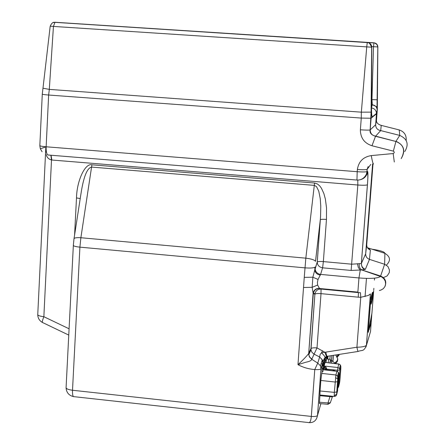 <?xml version="1.0" encoding="UTF-8"?>
<svg xmlns="http://www.w3.org/2000/svg" width="445" height="445" viewBox="0 0 445 445"><rect width="100%" height="100%" fill="white"/><g stroke="black" fill="none" stroke-linecap="round" stroke-linejoin="round"><path stroke-width="0.67" d="M383.573 277.513L387.161 275.933L389.258 272.674L389.464 270.076L387.912 266.477L384.625 264.263L369.472 259.374C366.925 258.35 365.651 256.492 365.662 253.8L366.736 244.7L372.993 163.966M367.481 247.765L370.379 250.018L369.472 259.374L365.362 269.336L361.624 269.904L380.464 276.484L384.625 264.263L384.908 253.339L367.904 247.871M367.431 247.676L367.92 247.876M69.086 328.794L43.86 316.707C42.208 320.812 41.897 322.809 42.937 322.697L68.764 335.085M372.604 163.983L365.662 253.8L361.34 263.551L351.806 264.191L323.359 261.599L326.463 219.424L326.519 207.804L325.384 199.149L323.865 193.525L321.407 188.179L319.649 185.815L317.374 183.935L314.576 183.023L91.915 164.8C85.117 162.864 76.807 180.781 76.49 197.914L80.222 198.57M74.042 238.576L80.901 194.17C83.532 176.871 87.12 167.848 91.67 167.092L314.365 185.381L316.529 186.633L318.77 191.178L320.25 198.67L320.773 206.28L320.561 216.47L317.229 262.478C317.624 265.465 319.421 267.245 322.608 267.823L351.138 270.443L361.841 269.943M326.463 219.424C323.103 219.179 321.062 219.268 320.333 219.691L315.544 261.326M314.576 183.023L305.826 258.167L80.879 237.73L79.905 247.147L304.936 267.851C310.376 268.252 313.725 268.012 314.982 267.128L314.776 269.97L312.868 277.213L312.14 287.314L313.124 293.094C313.947 289.895 316.045 288.293 319.41 288.293L317.619 285.056L317.413 282.325L318.03 279.443L320.589 274.404L358.954 277.953L357.863 292.109L358.425 292.599L321.045 289.072L319.41 288.293M315.143 268.546L317.241 262.022L315.143 268.991C315.55 272.006 317.363 273.814 320.589 274.404L322.608 267.823L323.359 261.599C320.016 261.349 317.975 261.488 317.241 262.022L320.378 219.018L315.527 261.282C314.476 259.88 311.244 258.845 305.826 258.167L304.252 277.363L312.868 277.213L318.03 279.443M314.999 267.1L314.804 270.032C315.194 272.818 317.051 274.515 320.378 275.116M354.036 352.09L327.275 356.284C326.93 356.556 326.446 355.166 325.818 352.117L356.912 347.228L360.762 297.293L360.439 292.688L358.425 292.599L358.236 297.177L360.762 297.293L368.249 295.48L370.463 293.939L366.419 345.276C363.788 352.156 362.03 349.72 358.236 351.433C357.969 351.695 357.53 350.293 356.912 347.228C362.052 347.133 365.223 346.483 366.413 345.276L366.419 345.276M327.075 356.323L326.869 356.373C326.48 356.64 325.829 355.288 324.917 352.301L317.012 347.907L314.075 354.153L319.644 356.985L322.291 359.727L322.775 362.92L323.977 359.032M370.846 318.837L371.18 319.087M369.923 333.55L370.529 331.497L371.836 313.703M371.976 293.806L370.852 297.916L368.204 331.864L371.191 323.087M371.731 315.166L369.189 329.522L368.822 329.345M368.293 332.398L371.275 316.618M327.948 356.178L327.67 359.065L327.948 356.178M326.569 356.873L326.663 356.428L325.045 357.48M324.377 362.402L324.583 358.581L324.288 362.38M323.532 362.185L323.331 363.153M322.764 364.088L322.597 365.345M323.087 363.064L322.92 364.144M322.058 369.344L322.002 371.347M322.436 365.278L321.98 369.361L323.131 368.916M325.095 357.43L324.744 360.517L324.967 357.563M324.867 357.674L324.511 362.436M324.611 362.597L325.223 357.307M325.996 362.53L326.263 360.483L325.301 359.905L325.523 357.93M325.423 357.947L325.067 361.807L325.401 359.966M325.362 357.179L325.345 357.964L326.463 357.741L326.613 356.445M325.434 357.385L325.462 357.096M326.396 357.168L326.441 356.512M326.235 356.601L326.179 357.129M326.624 358.003L326.875 358.982L326.624 358.003M326.185 360.433L325.929 362.519L326.185 360.433M323.704 369.328L324.166 363.498L323.548 369.322M327.392 356.267L327.214 358.253L327.448 356.256M326.491 357.185L325.562 357.018M326.558 356.467L326.469 357.741M326.469 357.413L325.345 357.385M326.691 356.439L326.185 361.59L326.747 356.451M323.471 366.051L323.142 369.128M323.304 367.403L323.07 371.375L321.913 371.347M320.889 403.687L317.546 415.352L321.006 368.649L320.467 365.846L317.763 363.103L311.773 359.293L314.075 354.153L312.001 352.384L310.96 349.904L308.769 354.726L309.82 357.24L311.928 359.043M324.166 363.498L323.064 363.042M323.843 364.527L322.742 364.071M324.272 364.928L324.166 367.82L324.611 362.569L324.088 364.878M324.572 362.453L323.454 362.163M327.375 356.439L326.769 356.451M322.859 362.525L322.681 360.467L319.671 356.912L317.763 363.103L314.765 369.539L311.322 416.42C310.855 421.126 309.876 423.162 308.379 422.528L74.248 396.695C72.952 397.096 72.374 394.949 72.507 390.254L79.905 247.147C75.316 246.652 73.136 245.985 73.358 245.134L73.976 238.998C74.009 237.875 76.312 237.452 80.879 237.73L91.915 164.8M322.681 360.467L323.126 360.906L325.006 357.519C325.206 356.929 324.049 355.36 321.535 352.813L320.155 354.37L319.671 356.912M325.818 352.117L321.535 352.813L322.564 350.727M313.313 293.689L308.691 353.514L313.091 293.344L314.882 294.201L310.96 349.904L310.905 348.663L308.619 353.625C306.327 356.556 302.784 360.233 297.972 364.655L306.026 362.174C309.414 361.557 311.328 360.595 311.773 359.293L309.353 356.896L308.619 353.625M357.863 292.109L319.56 288.493C316.295 288.471 314.237 290.045 313.38 293.211L314.949 293.722L314.882 294.201L314.949 293.722C315.789 290.596 317.825 289.05 321.045 289.072L321.006 293.644L358.236 297.177M386.382 265.109C390.927 260.653 390.437 256.732 384.908 253.339C384.619 251.82 380.364 250.452 372.142 249.233M385.153 286.035C386.688 281.451 385.198 278.125 380.692 276.05L361.863 269.948M304.252 277.363L297.972 364.655C302.989 367.42 308.585 369.05 314.765 369.539C318.142 369.806 320.211 369.539 320.973 368.733L322.803 362.525M303.523 287.492L312.14 287.314L317.619 285.056M365.362 269.336C362.686 268.257 361.362 266.305 361.385 263.479L367.442 184.77C368.032 176.582 368.087 172.132 367.609 171.431L367.003 171.542L367.175 169.322L368.165 166.552M404.716 151.617C409.122 144.408 407.47 139.007 399.771 135.413L380.714 130.591C377.432 129.984 375.741 128.032 375.636 124.722L370.207 129.895L371.097 118.242L361.273 118.081L360.383 129.801C360.45 137.9 364.316 143.223 371.987 145.76L393.369 151.128C394.615 152.04 394.548 152.841 393.174 153.547L371.236 155.6C363.27 156.896 358.648 161.518 357.368 169.473L357.202 171.709L46.146 146.789L40.328 148.769L42.097 151.762M381.22 125.395L380.714 130.591L375.636 136.137L395.905 141.471C403.799 144.664 405.562 150.382 401.201 158.62L401.223 158.592C405.79 150.677 404.032 144.914 395.95 141.299L399.771 135.413L399.215 129.929L381.293 125.401C377.744 124.3 376.153 122.453 376.514 119.872L377.31 109.592L377.849 46.959L373.505 46.692L373.978 42.876M376.514 119.872L375.636 124.722L376.481 113.798L371.097 118.242L371.097 112.123L370.157 129.923C369.495 132.821 371.286 134.941 375.53 136.281L375.636 136.137C372.109 135.508 370.296 133.428 370.207 129.895L370.157 129.923C368.972 130.207 365.718 130.168 360.383 129.801M96.042 24.92L373.956 42.809C376.359 43.182 377.644 44.567 377.838 46.964L377.165 109.998L376.481 113.798L377.31 109.592M406.163 140.436C406.574 135.169 404.255 131.664 399.215 129.929L399.215 129.934M373.995 42.815C376.375 43.182 377.66 44.561 377.849 46.959M373.967 42.815L96.231 24.931M367.414 42.498L54.946 22.261L367.414 42.498C370.101 42.915 371.558 44.483 371.775 47.198L371.492 106.722C371.514 113.286 371.742 116.696 372.181 116.957L376.487 113.425C376.248 110.327 374.584 108.497 371.503 107.935M377.165 109.998C376.921 106.995 375.302 105.254 372.315 104.775L371.959 99.641L373.505 46.692L371.742 46.575M372.181 116.957L371.697 114.604M377.354 99.791L371.519 99.608M46.252 154.626C46.858 157.385 48.605 159.177 51.503 159.994L357.83 185.014L351.138 270.443M50.864 155.227L51.503 159.994L43.86 316.707C39.672 316.211 37.641 315.427 37.769 314.354L45.618 151.617M51.075 155.244L51.837 160.022M357.791 180.075L357.83 185.014C363.048 185.381 366.235 185.32 367.398 184.82L367.442 184.77M357.43 263.696L358.314 267.495L360.272 270.059L358.954 277.953C370.613 278.843 377.788 278.353 380.464 276.484L381.81 277.046L383.968 278.854L385.281 281.262L385.615 283.954L384.931 286.552L383.317 288.683L380.87 290.112L379.346 290.485M359.232 263.574C358.898 266.438 359.716 268.53 361.668 269.848M361.69 269.865L364.138 269.592C364.082 267.884 362.113 269.948 361.34 263.551L367.398 184.82C367.971 178.139 367.993 174.212 367.475 173.044L367.003 174.056C365.723 177.015 363.521 178.89 360.383 179.685M367.609 171.431L367.003 174.056L366.391 174.184C364.355 178.273 361.207 180.225 356.951 180.047L357.202 171.709C362.58 172.087 365.829 172.048 366.958 171.586L367.125 169.373C366.001 169.818 362.747 169.857 357.368 169.473M367.003 171.542L366.391 174.184L367.003 171.542M373.477 163.983C373.016 163.899 372.27 161.107 371.236 155.6M394.309 162.024L393.174 153.547M371.987 145.76L375.519 136.292L395.905 141.471L393.369 151.128M367.275 42.492L366.724 46.886L371.658 47.187L371.097 112.123L361.318 112.173L361.273 118.081M42.281 94.195L39.833 145.526C39.722 145.993 41.824 146.416 46.146 146.789L48.644 95.03L49.328 89.384L361.318 112.173M42.97 88.271L42.275 94.095C42.114 94.368 44.233 94.679 48.644 95.03L361.262 118.081M54.974 22.261L53.439 26.427L50.196 26.177L42.976 88.21L49.3 89.384L53.439 26.427L366.724 46.886L361.351 112.173M367.32 42.492C370.012 42.915 371.469 44.483 371.686 47.198L371.658 47.187C368.165 39.739 367.57 43.771 367.225 42.575L54.713 22.328C54.869 22.734 52.733 20.737 50.202 26.155M52.877 22.645L54.946 22.261M371.158 112.112L371.775 47.159M326.708 358.965L326.424 359.549M328.699 359.276L328.16 362.775L328.699 359.276M326.58 358.954L330.463 359.349L329.89 362.97M328.015 356.167L327.731 359.07M330.201 355.828L329.851 359.287L330.201 355.828M331.998 360.6L331.464 363.153M333.555 355.299L332.982 361.017M335.752 354.954L337.777 358.959L336.815 361.334L334.929 362.753M335.38 363.498L337.355 361.474L337.749 359.204M330.424 361.017L329.99 362.981M332.065 355.533L331.514 361.134M330.613 361.04L330.463 359.349M331.948 355.555L331.419 361.123M338.862 354.47L336.854 356.15M337.277 356.89L339.357 354.392M334.156 395.811L336.598 394.248L336.587 394.576L335.775 396.078L334.273 396.434L334.323 392.351L336.743 391.962L336.726 394.337L337.683 390.449M335.524 377.666L337.761 378.94L337.505 381.704L335.102 382.038L320.845 380.453L320.066 390.988L334.323 392.351L335.919 374.979L337.571 375.936L338.005 377.432L336.743 391.962M334.173 371.002L325.807 369.706L332.02 370.757M320.845 380.453L321.718 373.411L322.352 371.358M336.937 371.325L324.839 369.862M332.348 396.868L319.927 395.666L319.944 394.999L334.178 396.423M319.944 394.999L320.066 390.988M330.157 395.978L327.982 402.97L328.015 404.321M327.971 404.316L319.521 403.565L319.499 402.219L327.982 402.97L330.324 402.764M319.499 402.219L319.927 395.666M338.951 364.099L325.239 362.441M325.345 369.99L325.951 367.987L326.519 368.132L326.441 369.061L325.807 369.706L325.846 367.153L325.128 366.14L337.894 367.542L337.577 370.284L326.441 369.061L333.149 369.878L335.202 371.124M325.851 369.144L326.441 369.061M325.851 369.139L325.84 367.142L324.995 369.951L323.982 369.873L325.128 366.14L326.519 368.132M323.999 366.051L324.233 365.301M324.461 364.561L325.095 362.519M324.972 369.945L336.893 371.319L338.517 372.298L336.882 371.353L335.919 374.979L321.718 373.411M325.395 369.817L325.05 369.773M333.038 370.874L333.728 370.952M373.255 292.944L373.071 295.28L372.988 292.916M373.043 295.619L373.283 292.593L373.043 295.619M373.11 292.287L373.071 292.921L372.871 292.593M372.498 296.47L372.237 299.585L372.309 296.453M372.86 294.868L372.676 297.227L372.665 294.851M372.615 296.281L372.521 297.11M372.654 297.566L372.893 294.523L372.654 297.566M372.204 296.52L372.142 295.513L372.198 296.52M371.831 299.897L371.736 300.347M372.081 298.973L371.953 300.514L372.031 298.968M371.937 300.509L371.781 301.882L371.786 300.586M371.792 299.891L371.814 299.58M371.92 298.606L371.903 298.957M372.087 299.418L371.903 301.243L372.059 299.413M372.098 298.901L371.976 300.442L372.098 298.901M372.109 298.628L371.931 298.222M371.592 301.065L371.664 300.575M371.786 299.58L371.675 300.559M371.903 300.598L371.781 299.112M371.981 299.596L371.864 300.503M371.492 303.29L371.781 300.008L371.492 303.29M371.692 301.009L371.614 301.91L371.692 301.009M371.575 302.878L371.414 301.999L371.252 303.368L371.391 301.788L371.152 303.863L371.314 301.777M371.553 302.01L371.536 301.415M371.475 301.721L371.414 301.999M371.442 301.582L371.414 300.931M371.48 301.588L371.241 301.771L371.269 301.421M372.966 292.91L372.866 292.604M372.732 294.373L372.821 293.511M372.465 293.939L372.587 293.338L372.543 293.889M372.176 295.385L372.259 296.748M372.17 297.16L372.287 295.886L372.053 297.149M371.903 297.783L371.87 297.405M372.092 297.216L372.037 297.794M371.664 298.189L371.925 297.649L371.825 299.007L371.909 297.905L371.586 298.378L371.703 297.633L371.675 298.189M372.632 293.094L372.682 292.326M372.565 293.372L372.487 293.828L372.476 293.361M372.632 292.332L372.543 293.366M372.504 293.355L372.615 292.332M372.599 292.599L372.515 293.466L372.599 292.599M373.678 290.774L371.92 313.263L368.254 332.293L370.913 297.254M373.739 290.034L373.767 289.667M373.789 289.361L373.872 288.31M368.271 331.036L368.41 330.318M371.937 295.385L372.081 293.5M372.265 293.211L372.131 295.43M372.248 294.957L372.493 292.393L372.248 294.957M372.571 292.337L372.343 294.49L372.554 292.337M372.031 297.599L371.976 298.156L372.031 297.599M371.842 297.104L371.914 296.598L372.048 297.127M372.337 296.075L372.454 295.207M372.426 296.081L372.387 295.486M372.226 295.335L372.398 294.295M372.393 294.295L372.671 295.641L372.365 298.951L372.693 295.725M373.005 292.476L372.804 293.032M372.07 300.236L372.259 297.855L372.014 300.23M372.042 300.581L372.281 297.51L372.042 300.581M372.754 297.049L373.027 293.895L372.754 297.049M372.871 295.491L372.999 294.245L372.871 295.491M372.866 294.167L372.899 293.767L372.877 294.167M372.827 296.103L372.949 293.489M372.932 293.427L373.01 292.359L372.91 293.427M373.399 292.254L373.155 292.582M373.388 292.365L373.21 294.724L373.427 292.254M373.455 292.248L373.127 295.196L373.344 292.749M373.116 292.582L373.138 292.282M373.149 292.282L373.127 292.582M372.443 296.465L372.504 295.708M372.515 295.708L372.454 296.47M372.37 296.459L372.404 296.081L372.398 296.465M372.793 293.094L372.854 292.309M372.86 292.593L372.821 293.066L372.854 292.593M372.738 293.355L372.771 293.055L372.743 293.355M372.793 292.754L372.804 292.315M371.853 297.399L371.803 298.055L371.859 297.399M371.764 298.2L371.798 297.165L371.703 298.189M371.647 298.495L371.486 299.574L371.586 298.378M371.898 295.53L371.992 293.767M372.059 293.567L371.914 295.38M371.625 298.183L371.703 297.338L371.636 298.183M371.703 298.5L371.62 299.246L371.681 298.495M371.892 297.11L372.07 295.864L371.959 297.115M371.948 297.115L371.998 296.337L371.942 297.115M372.649 293.344L372.793 292.337L372.71 293.355M371.091 304.169L371.269 301.777L371.091 304.169M371.464 300.937L371.564 299.991L371.475 300.937M371.525 300.942L371.725 299.196L371.564 300.948M371.558 301.326L371.503 302.005M371.831 299.112L371.892 298.606M372.115 297.494L372.142 297.16M372.32 296.453L372.359 296.075M372.37 296.075L372.343 296.459M371.325 301.782L371.297 302.183L371.358 301.782M372.654 294.818L372.732 293.822L372.649 294.818M373.194 292.309L373.132 292.91M372.443 295.269L372.37 296.353L372.443 295.269M372.949 293.389L372.96 293.038L372.949 293.389M373.043 292.293L372.966 293.038L373.027 292.293M373.021 292.404L372.982 292.821L373.021 292.404M371.798 299.151L371.814 298.845L371.798 299.151M371.875 298.361L371.82 298.918L371.875 298.361M371.948 294.473L371.864 295.524L371.948 294.473M372.081 295.547L372.192 294.362L371.864 295.524M372.337 292.76L372.037 295.981L372.276 292.949M372.148 300.052L372.426 296.859L372.148 300.052M372.27 298.478L372.393 297.216L372.187 298.473M371.781 297.394L371.709 298.195L371.781 297.394M371.625 302.628L371.942 299.218L371.625 302.628M371.953 296.548L371.898 297.11L371.953 296.548M371.514 302.2L371.642 300.915L371.514 302.2M372.582 296.62L372.504 297.51L372.582 296.62M76.49 197.914L74.588 235.021M317.012 347.907L321.006 293.644C317.669 293.389 315.633 293.567 314.893 294.178L310.922 348.641C311.667 347.89 313.697 347.651 317.012 347.907M370.529 331.497L365.929 347.1M374.44 280.094L374.59 278.142M374.918 274.181L374.896 274.537M366.469 278.392L365.384 292.371M365.373 292.543L365.056 296.604M322.397 363.904L321.084 363.771M324.055 358.887L322.775 362.92M323.771 365.089L322.614 365.061M324.121 363.771L322.987 363.526M323.482 365.946L322.347 365.656M323.176 368.454L322.035 368.16M368.299 248.777L369.534 248.911M317.546 415.352L317.513 415.446C316.745 416.37 314.682 416.692 311.322 416.42L72.507 390.254C67.985 389.648 65.849 388.652 66.099 387.272L73.342 245.495M366.736 244.7C366.708 247.287 367.926 249.055 370.379 250.018M368.121 166.614L367.125 169.373L370.774 164.428M96.693 24.965L374.673 42.993L376.993 44.544L377.811 46.936L377.021 107.306C377.761 107.312 376.186 106.444 372.304 104.703L371.497 104.647M371.486 107.579L372.315 104.775L371.497 104.72M46.119 146.8L45.863 152.151M46.146 146.789C46.035 151.84 46.714 154.576 48.171 155.01L356.929 180.041M339.808 381.365L339.424 383.49M340.831 366.452L340.414 365.006L338.817 364.082L337.894 367.542L339.507 368.477L339.935 369.94L340.831 366.452L340.809 368.766M337.521 381.665L336.631 394.036M337.51 391.194L338.945 373.778L338.517 372.298L337.571 375.936L337.766 379.045M337.955 386.827L338.667 386.516L339.591 382.817M337.866 388.012L338.667 386.516L339.935 369.94L338.506 387.178M338.951 373.717L338.005 377.432M336.498 395.149L336.726 394.337M332.838 396.395L332.298 396.979L330.312 402.825M325.128 362.43L338.845 363.993L340.414 365.006L339.507 368.477L339.919 369.979L337.577 370.284L337.488 371.475M340.058 378.678L340.803 368.822M340.052 378.734L339.819 381.254M332.982 370.857L333.149 369.878M37.758 314.81C37.886 318.164 39.41 320.7 42.342 322.408M358.075 351.455L354.203 352.067M370.407 294.056L366.413 345.276M323.521 365.729L322.414 365.273M322.291 359.727L320.467 365.846L320.973 368.733L317.513 415.446C316.59 420.325 313.864 422.728 309.342 422.655M66.082 387.884C66.444 392.529 68.88 395.433 73.397 396.584M45.802 147.757L45.618 151.556M39.828 145.726L40.317 148.73M335.43 363.604L331.887 360.567M335.53 363.615L337.355 361.474M330.329 361.012L331.748 361.156M337.355 357.046L339.135 354.943M332.298 396.979L330.279 402.897L328.004 404.321"/></g></svg>
